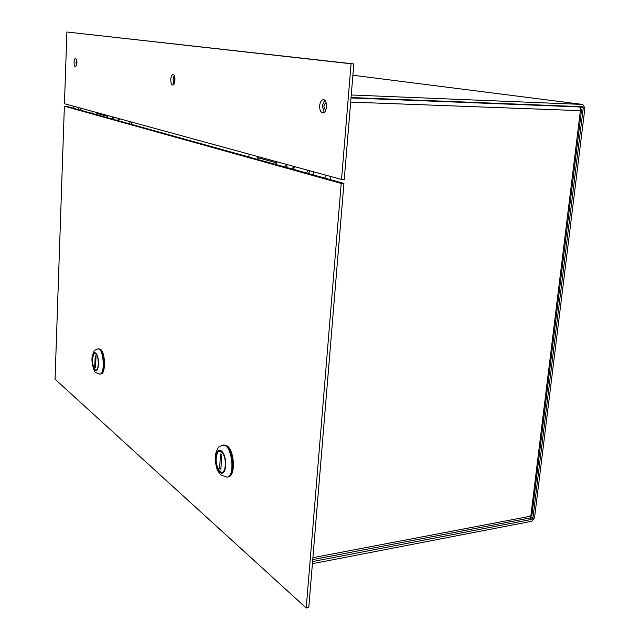 <?xml version="1.0" encoding="UTF-8"?>
<svg xmlns="http://www.w3.org/2000/svg" width="640" height="640" viewBox="0 0 640 640"><rect width="100%" height="100%" fill="white"/><g stroke="black" fill="none" stroke-linecap="round" stroke-linejoin="round"><path stroke-width="0.96" d="M326.448 104.344L326.28 108.504M351.256 94.992L582.8 104.456L352.888 75.232L582.92 104.464M351.04 97.536L582.568 106.704M529.776 518.032L531.976 519.328L532.944 518.128L583.256 107.928L582.592 106.704M531.976 519.328L312.584 561.56M582.8 104.456L584.912 107.992L534.52 517.832L531.736 521.264L312.408 563.712M326.144 102.864L325.904 102.824C323.44 104.96 323.296 107.336 325.472 109.976L325.864 109.968M174.832 77.232L174.672 82.504M76.912 61.136L76.848 64.168M312.752 559.592L529.992 517.984L530.816 516.152L531.832 515.904L581.504 110.112M580.624 109.24L581.528 109.928L580.384 110.656C580.776 108.568 580.4 107.328 579.24 106.936L575.2 106.408M313.768 171.856L313.528 174.96M80.24 110.128L80.312 108.04M78.688 109.696L78.768 107.624M97.136 114.824L96.952 113.432L106.944 116.184L107.136 117.6M96.984 112.6L96.952 113.432M106.984 115.336L106.944 116.184M258.056 159.536L257.872 157.704L275.864 162.656L276.04 164.536M257.952 156.6L257.872 157.704M275.944 161.52L275.864 162.656M319.656 105.712C320.12 101.96 321.352 99.952 323.352 99.688C327.8 99.52 327.24 113.416 322.832 112.936C320.632 112.384 319.576 109.976 319.656 105.712M324.672 100.256L322.328 105.808L324.184 112.456M174.176 75.408L173.048 79.512L173.904 84.256M76.568 59.448L76.032 62.424L76.432 65.816M341.536 179.448L344.256 179.44L353.824 63.928L66.896 32L64.448 103.704L341.536 179.448L351.072 63.768L66.896 32M170.784 79.408C171.056 76.4 171.816 74.776 173.072 74.552C175.816 74.424 175.472 85.392 172.752 85.008C171.416 84.592 170.76 82.728 170.784 79.408M74.08 62.328C74.248 59.816 74.76 58.456 75.616 58.264C77.416 61.24 77.352 64.112 75.432 66.896C74.536 66.56 74.08 65.04 74.08 62.328M353.824 63.928L351.072 63.768M113.48 119.36L113.2 117.032M118.896 118.592L117.512 120.48M91.984 111.232L92.056 113.408M130.248 121.696L129.456 123.8M131.032 124.24L131.808 122.12M112.48 116.84L112.552 119.104M118.44 120.744L119.616 118.784M107.312 115.424L107.384 117.664M96.904 114.752L96.832 112.56M287.024 167.592L286.784 164.48M293.808 166.4L292 168.976M249 154.152L249.008 157.024M307.752 170.216L306.68 173.056M308.616 173.592L309.672 170.736M285.896 164.24L285.88 167.272M293.136 169.288L294.696 166.64M276.488 161.664L276.48 164.664M257.632 159.424L257.632 156.512M306.224 608L341.208 183.416L64.368 106.184L55.056 379.216L306.224 608L308.784 607.448L343.928 183.408L341.208 183.416M343.928 183.408L66.272 106.248L64.368 106.184M98.184 348.848L99.744 349.288C104.72 352.4 105.112 374.352 100.192 374.08L99.992 374.088M95.728 353.36L94.776 353.024L92.96 355.264C91.144 360.208 93.32 371.104 96.032 370.512C99.4 370.696 99.136 355.544 95.728 353.36M96.304 353.968L96.104 354.176C99.368 357.544 98.768 371.864 95.456 369.968L94.664 369.32C91.992 363.68 91.8 358.512 94.08 353.824L95.584 353.256M96.304 370.456L95.832 370.344M93.952 353.944L95.056 353.04M94.744 367.216L95.224 355.672L96.016 356.296L95.536 367.856L94.744 367.216L95.568 367.144M94.664 369.32L95.456 369.968M95.312 353.552L96.104 354.176M100.84 373.88L101.008 373.864C105.872 374.136 105.488 352.44 100.56 349.36L99.048 348.904M223.16 445.064L226.28 445.968C233.808 450.856 234.752 476.936 227.416 477.104L227.184 477.128M221.376 451.24L219.368 450.568L216.904 452.88C213.76 458.888 217.664 473.904 222.144 472.792C227.176 472.68 226.544 454.68 221.376 451.24M222.232 452.072L221.976 452.36C227.184 457.464 226.008 475.272 220.704 471.952L219.44 470.928C215.544 464.224 215.056 457.912 217.96 451.984L221.04 451M222.528 472.696L221.144 472.392M217.576 452.48L219.76 450.56M219.608 468.312L220.536 454L221.8 454.992L220.872 469.336L219.608 468.312L220.952 468.128M219.44 470.928L220.704 471.952M220.704 451.368L221.976 452.36M228.432 476.776C235.648 476.48 234.664 450.816 227.256 446.008L224.448 445.072M580.088 107.52L583.256 107.928M532.944 518.128L530.792 516.864M350.664 102.096L580.384 110.656L530.816 516.152L312.904 557.68M579.24 106.936L351.008 97.952M330.48 176.424L330.224 179.592M325.256 175L325.008 178.144M73.8 108.336L73.872 106.28M100.192 374.08L99.792 374.112C105.52 374.264 103.6 347.728 97.984 348.848L98.384 348.816M95.024 370.392C99.064 373.808 99.8 356.184 95.736 353.112C91.72 349.928 91.024 367.216 95.024 370.392M227.416 477.104L226.944 477.176C235.944 476.72 231.664 443.048 222.92 445.088L223.392 445.024M220.008 472.368C226.448 477.792 227.904 455.88 221.4 450.936C214.992 445.888 213.648 467.28 220.008 472.368M73.736 106.248L73.664 108.296M99.792 374.112L95.72 372.536C94.48 373.12 90.568 361.424 92.424 355.408C94.76 349.392 93.344 350.976 97.984 348.848M94.08 353.824L94.408 353.384M226.944 477.176L220.768 474.984L217.888 470.976C216.256 468.776 214.432 457.968 215.568 454.192C218.552 445.688 217.944 447.352 222.92 445.088M217.96 451.984L218.296 451.432"/></g></svg>
